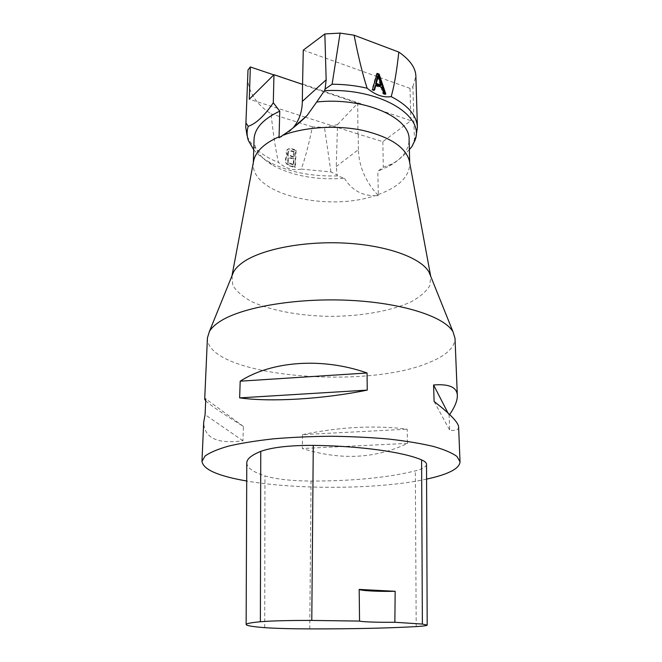 <?xml version="1.0" encoding="UTF-8"?>
<svg xmlns="http://www.w3.org/2000/svg" width="662" height="662" viewBox="0 0 662 662"><rect width="100%" height="100%" fill="white"/><g stroke="black" fill="none" stroke-linecap="round" stroke-linejoin="round"><path stroke-width="0.5" stroke-dasharray="3.31 2.48" d="M301.251 169.083L330.959 171.955L337.157 175.049L336.246 166.551L337.521 124.605L324.454 127.385L312.414 126.872C308.641 145.127 304.917 159.203 301.251 169.083C293.597 170.92 286.017 168.727 278.512 162.496C275.731 150.622 273.249 134.394 271.064 113.814C255.441 103.86 247.58 90.951 247.489 75.087M312.414 126.872L271.064 113.814M295.583 150.555C291.843 148.95 289.062 148.611 287.242 149.538C285.694 151.598 285.91 153.849 287.887 156.298L286.224 157.043C284.288 161.288 285.512 164.3 289.89 166.071L294.847 167.503L295.583 150.555L296.104 150.158L295.376 167.122L290.419 165.69C286.034 163.919 284.809 160.907 286.745 156.654L288.409 155.901C286.431 153.452 286.216 151.201 287.771 149.14C289.592 148.214 292.372 148.553 296.104 150.158M337.521 124.605L357.712 103.247L357.952 134.005L382.843 141.66L410.903 120.666L302.84 84.099M357.952 134.005L305.455 117.207M305.248 117.141L249.293 99.234M253.72 149.753C257.493 154.246 262.524 158.259 268.838 161.809C287.854 171.913 310.784 176.613 337.628 175.918L344.422 178.326C316.924 180.238 293.349 176.067 273.72 165.814L268.838 161.809M254.034 139.384C254.183 149.645 260.745 158.45 273.72 165.814M279.041 137.812C284.677 135.578 289.385 132.235 293.175 127.791M409.356 149.529C403.448 156.158 397.564 160.998 391.722 164.06L383.281 167.229L377.837 171.243L389.314 166.021C402.314 158.698 408.909 149.91 409.091 139.657M382.843 141.66L383.281 167.229M336.246 166.551L358.365 149.67C358.961 166.559 365.614 181.885 378.341 195.662L377.837 171.243M358.365 149.67L358.233 133.782M248.416 140.634L247.075 135.702C251.444 146.815 261.92 155.744 278.512 162.496M337.157 175.049L337.628 175.918M357.712 103.247L273.77 74.872M410.903 120.666L410.01 88.36L412.898 86.672L414.42 139.699L411.913 146.575M414.42 139.699L416.059 135.991L414.71 140.923M412.898 86.672L415.877 76.089M303.27 50.163L410.01 88.36M330.959 171.955L324.454 127.385M253.472 161.892L253.289 163.911C251.519 194.314 327.359 212.022 374.874 195.687C361.833 195.77 351.679 189.977 344.422 178.326M378.184 194.578C398.532 187.18 409.05 177.052 409.745 164.184L409.579 162.165M231.965 275.872L232.784 285.272C236.351 291.23 242.606 296.659 251.56 301.566C271.288 310.776 300.755 316.064 331.257 316.37C361.75 316.171 391.234 310.983 411.003 301.847C419.965 296.973 426.245 291.561 429.828 285.62L430.681 276.211M378.341 195.662L374.874 195.687M207.421 337.901C206.312 376.306 365.606 390.572 429.828 362.213C446.37 355.436 454.769 347.476 455.017 338.332M377.481 76.204L380.393 85.721M374.56 90.065L373.881 90.694L374.088 89.9M372.565 89.37L371.878 89.991L373.881 90.694M377.108 73.35L376.43 73.987L371.878 89.991M376.885 74.152L376.43 73.987M385.814 93.996L385.118 94.608L384.796 93.64M383.695 93.251L383 93.872L385.118 94.608M381.759 87.235L381.072 87.856L383 93.872M375.172 85.779L381.072 87.856M293.225 164.995L287.838 162.877L287.68 158.425C288.673 157.788 290.601 158.028 293.473 159.153L293.225 164.995L293.746 164.615L294.002 158.764C291.131 157.639 289.195 157.399 288.21 158.036L288.359 162.488L293.746 164.615M293.473 159.153L294.002 158.764M288.814 163.63L289.335 163.249M293.787 152.037L293.564 157.151L294.094 156.762L294.317 151.639L293.787 152.037C290.883 150.961 289.12 150.704 288.5 151.259L289.021 150.87C287.101 153.485 288.789 155.454 294.094 156.762M294.847 167.503L295.376 167.122M287.887 156.298L288.409 155.901M293.564 157.151C288.268 155.843 286.572 153.882 288.5 151.259M294.317 151.639C291.404 150.564 289.642 150.307 289.021 150.87M426.518 464.352C426.303 466.784 422.571 468.961 415.314 470.889C387.601 477.674 352.854 481.067 311.049 481.067C291.33 480.902 275.963 479.189 264.957 475.912C253.24 472.13 247.174 467.844 246.777 463.069M426.585 479.131C380.187 489.301 298.281 490.037 246.703 481.009M205.7 400.783C210.168 405.111 222.738 413.667 243.401 426.436L242.962 440.76C217.401 444.227 204.31 438.087 203.689 422.331M302.493 434.62C340.169 426.866 375.073 425.062 407.196 429.199L407.527 443.391C375.387 458.791 340.318 460.495 302.335 448.505L302.493 434.62L407.196 429.199M458.617 427.056C458.617 429.87 455.646 430.912 449.705 430.201L449.142 415.264L449.647 414.544M447.959 412.964L449.142 415.264M434.115 401.495L449.705 430.201M407.527 443.391L302.335 448.505M243.401 426.436L205.783 398.88M242.962 440.76L205.088 414.652M287.838 162.877L288.359 162.488M289.89 166.071L290.419 165.69M416.199 626.591L415.314 470.889M309.775 628.9L311.049 481.067M264.717 627.65L264.957 475.912M389.314 166.021L391.722 164.06M253.331 162.62L253.289 163.911M409.712 162.893L409.745 164.184M287.242 149.538L287.771 149.14M286.224 157.043L286.745 156.654M287.68 158.425L288.21 158.036"/><path stroke-width="0.99" d="M375.851 85.15L374.56 90.065L372.565 89.37L377.108 73.35L379.119 74.078L385.814 93.996L383.695 93.251L381.759 87.235L375.851 85.15L375.172 85.779L374.088 89.9M391.192 96.602C383.505 97.868 375.478 95.063 367.137 88.212C362.875 75.286 358.523 57.619 354.079 35.202L398.814 52.083C396.695 71.504 394.155 86.341 391.192 96.602C408.173 105.44 416.911 115.751 417.416 127.526L416.059 135.991M354.079 35.202L340.094 33.1L324.852 33.952L303.27 50.163L302.559 84.364L273.96 74.69L249.293 99.234L250.344 66.953L248.002 69.998L245.751 127.228L247.075 135.702M246.231 123.281L248.192 126.351C256.045 123.678 264.419 115.825 273.298 102.792L279.769 111.15C263.137 119.019 254.564 128.428 254.034 139.384L253.331 162.62M248.192 126.351C246.694 131.184 246.769 135.942 248.416 140.634L253.72 149.753M273.96 74.69L273.298 102.792M409.579 162.165L409.29 160.593C405.31 146.89 389.728 136.802 362.553 130.331C336.503 124.911 304.619 126.972 282.699 135.321L279.041 137.812L279.769 111.15M293.175 127.791L293.307 127.634C299.15 120.492 302.162 111.746 302.344 101.394L302.559 84.364M367.137 88.212C356.04 85.63 344.364 84.306 332.109 84.223L325.1 89.072L324.471 90.669C380.278 87.632 426.03 116.255 414.71 140.923L411.913 146.575L409.356 149.529M324.471 90.669L316.709 101.998C363.835 96.817 410.415 117.505 409.091 139.657L409.712 162.893M245.751 127.228L248.002 69.998M273.77 74.872L250.344 66.953M417.416 127.526L415.877 76.089C415.587 67.781 409.902 59.779 398.814 52.083M332.109 84.223L340.094 33.1M279.232 136.72C272.363 139.674 266.794 143.066 262.508 146.881C257.775 151.151 254.862 155.628 253.761 160.32L253.472 161.892M282.699 135.321C291.222 129.81 299.34 123.215 307.044 115.552L316.709 101.998M430.681 276.211L429.15 272.405C421.644 258.139 387.849 245.461 345.713 243.144C303.601 240.769 260.53 249.375 242.441 262.665C238.279 265.685 235.3 268.813 233.512 272.065L231.965 275.872M449.647 414.544C454.885 406.956 457.45 400.609 457.334 395.487L455.017 338.332L453.073 331.976C444.897 316.85 402.993 302.915 349.453 300.333C295.964 297.701 241.506 307.242 219.858 321.525C214.852 324.761 211.36 328.104 209.374 331.554L207.421 337.901L204.707 399.252L205.7 400.783M325.1 89.072L326.159 79.771L324.852 33.952M377.58 78.704L376.297 83.404L375.611 84.033L377.481 76.204L378.168 75.567L377.58 78.704L376.901 79.332M376.297 83.404L381.08 85.1L380.393 85.721L375.611 84.033M381.08 85.1L378.168 75.567M379.119 74.078L378.432 74.707L376.885 74.152M384.796 93.64L378.432 74.707M395.164 591.29L394.866 622.255L422.381 624.076L427.189 625.102C426.965 625.664 423.308 626.161 416.199 626.591C387.882 628.188 352.407 628.958 309.775 628.9C290.494 628.834 275.475 628.42 264.717 627.65C252.76 626.732 246.57 625.698 246.14 624.547C246.024 623.587 250.774 622.661 260.381 621.75C271.437 620.824 288.566 620.393 311.785 620.435L359.549 621.08L359.185 589.42C361.013 590.777 379.086 591.687 395.164 591.29L359.185 589.42M246.14 624.498L246.777 463.069C246.678 459.097 251.337 455.199 260.745 451.376C272.041 447.305 289.551 445.311 313.275 445.385C360.633 445.94 403.812 452.096 421.595 459.9C424.888 461.323 426.535 462.804 426.518 464.352L427.189 625.102M394.866 622.255C379.136 622.462 361.857 621.908 359.549 621.08M246.703 481.009C218.112 476.052 203.193 469.507 201.968 461.364L205.046 456.044C209.904 452.502 217.773 449.184 228.663 446.072C241.2 443.159 256.111 440.751 273.398 438.84C291.702 437.292 310.917 436.423 331.041 436.25C351.166 436.498 370.381 437.425 388.685 439.047C405.955 441.016 420.858 443.474 433.395 446.428C444.268 449.572 452.129 452.924 456.97 456.482L460.032 461.819C459.618 467.844 450.772 473.073 433.486 477.501L426.585 479.131M367.062 372.987C322.452 357.19 271.577 361.005 240.19 381.18L239.644 397.879C270.361 402.231 322.593 399.236 367.245 390.117L367.062 372.987L240.19 381.18M201.968 461.364L203.689 422.331L205.088 414.652L205.783 398.88L204.707 399.252M457.334 395.487C457.045 387.253 449.126 383.745 433.577 384.978L434.115 401.495C450.276 414.015 458.443 422.538 458.617 427.056L460.032 461.819M433.577 384.978L447.959 412.964M239.644 397.879L367.245 390.117M326.159 79.771L302.344 101.394M260.381 621.75L260.745 451.376M311.785 620.435L313.275 445.385M422.381 624.076L421.595 459.9M253.761 160.32L231.948 275.93M409.29 160.593L430.705 276.277M233.512 272.065L209.374 331.554M429.15 272.405L453.073 331.976M293.307 127.634L306.969 115.627"/></g></svg>
